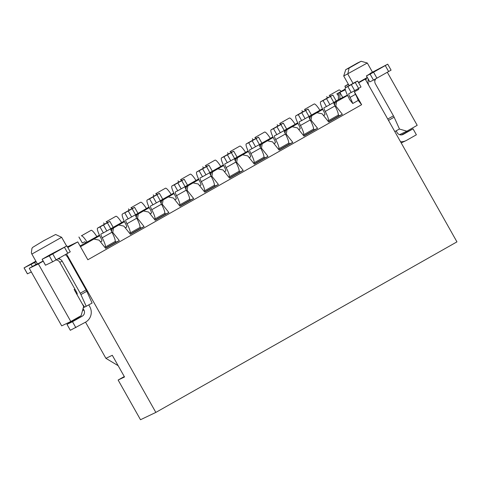 <?xml version="1.0" encoding="UTF-8"?>
<svg xmlns="http://www.w3.org/2000/svg" width="481" height="481" viewBox="0 0 481 481"><rect width="100%" height="100%" fill="white"/><g stroke="black" fill="none" stroke-linecap="round" stroke-linejoin="round"><path stroke-width="0.72" d="M75.295 291.54L76.034 291.119M37.308 263.726L29.251 268.29L61.688 325.859L70.815 321.506L81.157 315.65L83.652 306.379L74.146 289.502L74.886 289.081M85.534 322.174L105.91 358.339L112.295 355.285L124.525 376.984L118.134 380.032L140.506 419.733L155.838 412.415L456.95 241.871L365.229 79.094L358.664 82.81M66.558 253.974L155.838 412.415M70.815 321.506L38.372 263.937L43.206 261.201M29.251 268.29L38.372 263.937M67.436 246.831L77.772 241.895L67.827 247.529M43.098 261.015L37.464 264.003L31.866 254.076L61.646 237.301L66.57 246.038M124.278 376.551L118.134 380.032M105.91 358.339L118.158 365.68M345.214 89.063L341.125 91.378M361.634 104.696L358.219 100.415A11.394 2.02 -119.5 0 0 355.495 94.312A4.557 0.806 60.5 0 1 354.389 91.841L361.634 104.696L87.843 259.764L77.772 241.895M354.389 91.841L358.682 89.412A4.557 0.806 -119.5 0 1 358.477 88.456M330.603 96.146A11.394 2.02 -119.5 0 0 329.19 95.478L338.943 89.953A11.394 2.02 60.5 0 1 341.161 91.414L336.868 93.849L338.426 93.104L338.408 99.657L347.432 95.1M338.408 99.657L336.177 100.92M311.429 115.067L322.492 108.802M286.646 129.106L297.709 122.841M253.529 163.095L253.878 162.927A11.394 2.02 -119.5 0 0 253.902 162.915A11.394 2.02 -119.5 0 0 250.896 153.553A4.557 0.806 60.5 0 1 249.687 149.813L252.068 148.677L248.713 142.719L256.09 138.588L259.445 144.547L272.925 136.881M237.079 157.179L248.136 150.914M203.962 191.167L204.311 190.999A11.394 2.02 -119.5 0 0 204.335 190.987A11.394 2.02 -119.5 0 0 201.323 181.626A4.557 0.806 60.5 0 1 200.12 177.886L202.501 176.749L199.146 170.791L206.523 166.66L209.878 172.619L223.352 164.953M187.512 185.251L198.569 178.986M154.395 219.24L154.744 219.071A11.394 2.02 -119.5 0 0 154.768 219.059A11.394 2.02 -119.5 0 0 151.755 209.704A4.557 0.806 60.5 0 1 150.553 205.958L152.934 204.822L149.579 198.863L156.956 194.739L160.311 200.691L173.785 193.025M129.611 233.279L129.96 233.111A11.394 2.02 -119.5 0 0 129.984 233.099A11.394 2.02 -119.5 0 0 126.972 223.737A4.557 0.806 60.5 0 1 125.769 219.997L128.15 218.861L124.795 212.903L132.173 208.772L135.528 214.73L149.002 207.064M113.161 227.363L124.218 221.098M80.363 245.809L99.435 235.137M79.78 245.46L81.199 246.308L99.711 235.708M110.75 229.461L112.217 228.625L111.484 231.331M93.993 239.063L99.104 240.145L105.652 248.352L119.312 240.614L112.764 232.407L113.51 228.012L112.217 228.625M113.51 228.012L124.495 221.675M135.534 215.422L137.001 214.592L136.273 217.298M118.777 225.03L123.888 226.106L130.435 234.313L144.096 226.581L137.548 218.368L138.294 213.973L137.001 214.592M138.294 213.973L149.278 207.636M160.317 201.383L161.784 200.553L161.057 203.259M143.56 210.991L148.671 212.067L155.219 220.28L168.879 212.542L162.331 204.335L163.077 199.94L161.784 200.553M163.077 199.94L174.062 193.596M185.101 187.35L186.568 186.52L185.84 189.219M168.344 196.951L173.455 198.034L180.002 206.241L193.663 198.503L187.115 190.296L187.861 185.9L186.568 186.52M187.861 185.9L198.845 179.563M209.884 173.31L211.351 172.481L210.624 175.186M193.128 182.918L198.238 183.995L204.786 192.202L218.446 184.47L211.899 176.256L212.644 171.861L211.351 172.481M212.644 171.861L223.629 165.524M234.668 159.277L236.135 158.441L235.407 161.147M217.911 168.879L223.022 169.955L229.569 178.168L243.23 170.43L236.682 162.223L237.428 157.828L236.135 158.441M237.428 157.828L248.412 151.491M259.451 145.238L260.918 144.408L260.191 147.114M242.695 154.84L247.805 155.922L254.359 164.129L268.019 156.391L261.466 148.184L262.211 143.789L260.918 144.408M262.211 143.789L273.196 137.452M284.235 131.199L285.702 130.369L284.974 133.075M267.478 140.807L272.589 141.883L279.142 150.096L292.803 142.358L286.249 134.145L286.995 129.756L285.702 130.369M286.995 129.756L297.979 123.413M309.018 117.166L310.485 116.336L309.758 119.035M292.262 126.768L297.372 127.85L303.926 136.057L317.586 128.319L311.033 120.112L311.778 115.717L310.485 116.336M311.778 115.717L322.763 109.379M333.802 103.126L335.269 102.297L334.542 105.002M317.045 112.734L322.156 113.811L328.709 122.018L342.37 114.286L335.816 106.073L336.562 101.677L335.269 102.297M336.562 101.677L347.595 95.43M189.574 198.713L190.35 200.084L179.84 206.036M176.256 198.906L174.807 199.723L176.148 199.092A4.557 0.806 60.5 0 0 176.154 199.086L176.148 199.092M164.791 212.746L165.566 214.123L155.056 220.076M151.473 212.939L150.024 213.762L151.365 213.131A4.557 0.806 60.5 0 0 151.371 213.125A4.557 0.806 60.5 0 0 150.168 209.379A11.394 2.02 -119.5 0 1 147.156 200.024L156.914 194.498A11.394 2.02 60.5 0 1 156.938 194.486L159.385 193.32L156.956 194.739M140.007 226.785L140.783 228.162L130.273 234.115M126.689 226.978L125.24 227.802L126.581 227.164A4.557 0.806 60.5 0 1 126.581 227.164L126.581 227.164A4.557 0.806 60.5 0 0 125.385 223.418A11.394 2.02 -119.5 0 1 122.372 214.057A11.394 2.02 -119.5 0 0 122.372 214.057L132.131 208.532A11.394 2.02 60.5 0 1 132.131 208.532A11.394 2.02 60.5 0 1 132.155 208.52L134.602 207.359L132.173 208.772M115.224 240.819L115.999 242.196L105.489 248.148M101.906 241.017L100.457 241.835M338.281 114.49L339.057 115.867L328.547 121.819M324.958 114.682L323.509 115.506L324.849 114.869A4.557 0.806 60.5 0 1 324.849 114.869L324.849 114.869A4.557 0.806 60.5 0 0 323.653 111.123A11.394 2.02 -119.5 0 1 320.647 101.768L330.405 96.236A11.394 2.02 60.5 0 1 330.423 96.224L332.876 95.064L330.441 96.477L333.802 102.435L326.425 106.566L323.064 100.607L320.665 101.756A11.394 2.02 -119.5 0 0 320.647 101.768M313.498 128.529L314.267 129.9L303.764 135.852M300.174 128.722L298.725 129.539L300.066 128.908A4.557 0.806 60.5 0 0 300.078 128.902L300.066 128.908M288.714 142.562L289.484 143.939L278.98 149.892M275.391 142.755L273.942 143.578M263.931 156.602L264.7 157.978L254.196 163.925M250.607 156.794L249.158 157.618L250.499 156.98A4.557 0.806 60.5 0 1 250.499 156.98L250.499 156.98A4.557 0.806 60.5 0 0 249.302 153.235A11.394 2.02 -119.5 0 1 246.296 143.873L256.048 138.348A11.394 2.02 60.5 0 1 256.048 138.348A11.394 2.02 60.5 0 1 256.072 138.336L258.525 137.175L256.09 138.588M239.141 170.635L239.917 172.012L229.407 177.964M225.823 170.833L224.374 171.651L225.715 171.02A4.557 0.806 60.5 0 1 225.715 171.02A4.557 0.806 60.5 0 0 224.519 167.268A11.394 2.02 -119.5 0 1 221.513 157.912L231.265 152.387A11.394 2.02 60.5 0 1 231.289 152.375L233.742 151.208L231.307 152.627L234.662 158.58L230.76 160.792L227.285 162.71L223.93 156.758L221.531 157.9A11.394 2.02 -119.5 0 0 221.513 157.912M214.358 184.674L215.133 186.051L204.623 192.003M201.04 184.866L199.591 185.69L200.932 185.053A4.557 0.806 60.5 0 1 200.932 185.053A4.557 0.806 60.5 0 0 199.735 181.307A11.394 2.02 -119.5 0 1 196.729 171.951L206.481 166.42A11.394 2.02 60.5 0 1 206.481 166.42A11.394 2.02 60.5 0 1 206.505 166.414L208.952 165.248L206.523 166.66M365.229 79.094L362.127 80.574L366.606 78.036M345.358 89.791L338.426 93.104M366.708 77.814L358.471 82.461M355.164 82.215A11.394 2.02 60.5 0 1 355.188 82.203A11.394 2.02 60.5 0 1 355.206 82.191L357.66 81.024L355.231 82.443L358.585 88.396L354.683 90.608L351.208 92.526L347.847 86.574L345.454 87.716A11.394 2.02 -119.5 0 0 345.43 87.728A11.394 2.02 -119.5 0 0 348.436 97.084A4.557 0.806 60.5 0 1 349.495 99.423L352.753 103.511L358.219 100.415M352.753 103.511A11.394 2.02 -119.5 0 0 350.03 97.409A4.557 0.806 60.5 0 1 348.827 93.663A4.557 0.806 60.5 0 1 348.833 93.657L351.208 92.526M80.489 246.711L81.199 246.308M336.868 93.849A11.394 2.02 60.5 0 1 338.42 95.749M399.356 129.028L406.86 131.181L417.201 125.319L387.325 72.3M342.682 97.366L339.887 92.406L339.869 98.966M349.128 85.63L343.711 76.01L345.737 69.661L361.111 61.267L367.304 63.011L372.45 72.138M357.443 63.029L360.81 61.424L349.098 68.055L347.793 74.062L353.054 83.405M347.847 86.574L355.231 82.443M357.66 81.024L361.015 86.983L358.585 88.396M335.816 106.073L335.233 106.355M342.37 114.286L339.057 115.867M311.033 120.112L310.449 120.388M317.586 128.319L314.267 129.9M286.249 134.145L285.666 134.427M292.803 142.358L289.484 143.939M261.466 148.184L260.882 148.467M268.019 156.391L264.7 157.978M236.682 162.223L236.093 162.5M243.23 170.43L239.917 172.012M211.899 176.256L211.309 176.539M218.446 184.47L215.133 186.051M187.115 190.296L186.526 190.578M193.663 198.503L190.35 200.084M162.331 204.335L161.742 204.611M168.879 212.542L165.566 214.123M137.548 218.368L136.959 218.651M144.096 226.581L140.783 228.162M112.764 232.407L112.175 232.684M119.312 240.614L115.999 242.196M399.555 134.662L406.86 131.181M360.81 61.424L361.111 61.267M104.822 247.312L105.177 247.144A11.394 2.02 -119.5 0 0 102.188 237.776A4.557 0.806 60.5 0 1 100.986 234.031L103.367 232.894L100.012 226.942L97.613 228.084A11.394 2.02 -119.5 0 0 97.589 228.096A11.394 2.02 -119.5 0 0 100.601 237.452A4.557 0.806 60.5 0 1 101.804 241.197L100.457 241.841M107.329 222.583A11.394 2.02 60.5 0 1 107.347 222.571A11.394 2.02 60.5 0 1 107.371 222.559L109.818 221.392L107.389 222.811L110.744 228.764L103.367 232.894M110.636 228.83A4.557 0.806 -119.5 0 0 111.947 232.251A11.394 2.02 60.5 0 1 114.959 241.606A11.394 2.02 60.5 0 1 114.935 241.618L105.219 247.12M105.177 247.144A11.394 2.02 -119.5 0 0 105.201 247.132L114.959 241.606M135.42 214.791A4.557 0.806 -119.5 0 0 136.73 218.212A11.394 2.02 60.5 0 1 139.743 227.573A11.394 2.02 60.5 0 1 139.718 227.585L130.002 233.087M124.795 212.903L132.155 208.52M160.203 200.751A4.557 0.806 -119.5 0 0 161.514 204.178A11.394 2.02 60.5 0 1 164.526 213.534A11.394 2.02 60.5 0 1 164.502 213.546L154.786 219.047M149.579 198.863L147.18 200.012A11.394 2.02 -119.5 0 0 147.156 200.024M179.179 205.201L179.527 205.032A11.394 2.02 -119.5 0 0 179.551 205.026A11.394 2.02 -119.5 0 0 176.539 195.665A4.557 0.806 60.5 0 1 175.337 191.919A4.557 0.806 60.5 0 1 175.349 191.919L177.717 190.783L174.362 184.83L171.964 185.973A11.394 2.02 -119.5 0 0 171.939 185.985A11.394 2.02 -119.5 0 0 174.952 195.346A4.557 0.806 60.5 0 1 176.154 199.086M181.68 180.471A11.394 2.02 60.5 0 1 181.698 180.459A11.394 2.02 60.5 0 1 181.722 180.447L184.169 179.281L181.74 180.7L185.095 186.652L177.717 190.783M184.987 186.718A4.557 0.806 -119.5 0 0 186.297 190.139A11.394 2.02 60.5 0 1 189.31 199.495A11.394 2.02 60.5 0 1 189.286 199.507L179.575 205.008M209.77 172.679A4.557 0.806 -119.5 0 0 211.081 176.1A11.394 2.02 60.5 0 1 214.093 185.462A11.394 2.02 60.5 0 1 214.069 185.474L204.359 190.975M199.146 170.791L196.747 171.939A11.394 2.02 -119.5 0 0 196.729 171.951M234.554 158.646A4.557 0.806 -119.5 0 0 235.864 162.067A11.394 2.02 60.5 0 1 238.877 171.422A11.394 2.02 60.5 0 1 238.853 171.434L229.142 176.936M228.746 177.128L229.094 176.96A11.394 2.02 -119.5 0 0 229.118 176.948A11.394 2.02 -119.5 0 0 226.106 167.592A4.557 0.806 60.5 0 1 224.904 163.847A4.557 0.806 60.5 0 1 224.916 163.841L227.285 162.71M259.337 144.607A4.557 0.806 -119.5 0 0 260.648 148.028A11.394 2.02 60.5 0 1 263.66 157.389A11.394 2.02 60.5 0 1 263.636 157.395L253.926 162.903M248.713 142.719L246.314 143.861A11.394 2.02 -119.5 0 0 246.296 143.873M278.313 149.056L278.661 148.888A11.394 2.02 -119.5 0 0 278.685 148.876A11.394 2.02 -119.5 0 0 275.679 139.52A4.557 0.806 60.5 0 1 274.471 135.774L276.852 134.638L273.497 128.68L271.098 129.828A11.394 2.02 -119.5 0 0 271.08 129.84A11.394 2.02 -119.5 0 0 274.086 139.195A4.557 0.806 60.5 0 1 275.288 142.941L273.948 143.585M280.814 124.326A11.394 2.02 60.5 0 1 280.838 124.314A11.394 2.02 60.5 0 1 280.856 124.302L283.309 123.136L280.874 124.555L284.235 130.507L276.852 134.638M284.121 130.567A4.557 0.806 -119.5 0 0 285.431 133.989A11.394 2.02 60.5 0 1 288.444 143.35A11.394 2.02 60.5 0 1 288.42 143.362L278.709 148.863M305.597 110.287A11.394 2.02 60.5 0 1 305.621 110.275A11.394 2.02 60.5 0 1 305.639 110.263L308.093 109.097L305.657 110.516L309.018 116.468L301.641 120.599L298.28 114.646L295.881 115.789A11.394 2.02 -119.5 0 0 295.863 115.801A11.394 2.02 -119.5 0 0 298.869 125.162A4.557 0.806 60.5 0 1 300.078 128.902M308.904 116.534A4.557 0.806 -119.5 0 0 310.215 119.955A11.394 2.02 60.5 0 1 313.227 129.311A11.394 2.02 60.5 0 1 313.203 129.323L303.493 134.824A11.394 2.02 -119.5 0 0 300.463 125.481A4.557 0.806 60.5 0 1 299.254 121.735A4.557 0.806 60.5 0 1 299.266 121.735L301.641 120.599M303.096 135.017L303.451 134.848A11.394 2.02 -119.5 0 0 303.469 134.836L313.227 129.311M330.381 96.254A11.394 2.02 60.5 0 1 330.405 96.236L320.665 101.756M333.694 102.495A4.557 0.806 -119.5 0 0 335.004 105.916A11.394 2.02 60.5 0 1 338.011 115.278A11.394 2.02 60.5 0 1 337.987 115.29L328.276 120.791M327.88 120.984L328.234 120.815A11.394 2.02 -119.5 0 0 328.252 120.803A11.394 2.02 -119.5 0 0 325.246 111.442A4.557 0.806 60.5 0 1 324.038 107.702A4.557 0.806 60.5 0 1 324.05 107.696L326.425 106.566M305.814 110.179A11.394 2.02 -119.5 0 0 304.401 109.518L314.159 103.992A11.394 2.02 60.5 0 1 319.919 110.263M281.03 124.218A11.394 2.02 -119.5 0 0 279.617 123.551L289.376 118.025A11.394 2.02 60.5 0 1 295.13 124.296M256.247 138.251A11.394 2.02 -119.5 0 0 254.834 137.59L264.592 132.065A11.394 2.02 60.5 0 1 270.346 138.336M231.463 152.291A11.394 2.02 -119.5 0 0 230.05 151.629L239.809 146.098A11.394 2.02 60.5 0 1 245.563 152.375M206.68 166.33A11.394 2.02 -119.5 0 0 205.267 165.662L215.025 160.137A11.394 2.02 60.5 0 1 220.779 166.408M181.896 180.363A11.394 2.02 -119.5 0 0 180.483 179.702L190.242 174.176A11.394 2.02 60.5 0 1 195.995 180.447M157.113 194.402A11.394 2.02 -119.5 0 0 155.7 193.735L165.458 188.209A11.394 2.02 60.5 0 1 171.212 194.48M132.329 208.435A11.394 2.02 -119.5 0 0 130.916 207.774L140.674 202.248A11.394 2.02 60.5 0 1 146.428 208.52M107.546 222.475A11.394 2.02 -119.5 0 0 106.133 221.813L115.891 216.282A11.394 2.02 60.5 0 1 121.645 222.559M87.103 242.117A11.394 2.02 -119.5 0 0 81.349 235.846L91.107 230.321A11.394 2.02 60.5 0 1 96.861 236.592M78.95 236.995L82.305 242.947L84.68 241.817A4.557 0.806 60.5 0 1 85.907 242.797M100.012 226.942L107.389 222.811M109.818 221.392L113.173 227.351L110.744 228.764M135.528 214.73L128.15 218.861M160.311 200.691L152.934 204.822M184.169 179.281L187.53 185.239L185.095 186.652M174.362 184.83L181.74 180.7M209.878 172.619L202.501 176.749M223.93 156.758L231.307 152.627M233.742 151.208L237.097 157.167L234.662 158.58M259.445 144.547L252.068 148.677M273.497 128.68L280.874 124.555M283.309 123.136L286.664 129.088L284.235 130.507M298.28 114.646L305.657 110.516M308.093 109.097L311.447 115.055L309.018 116.468M323.064 100.607L330.441 96.477M332.876 95.064L336.231 101.016L333.802 102.435M82.305 242.947L78.902 237.013M65.356 254.653A11.394 11.213 64.5 0 1 68.025 257.858L86.087 289.911A3.421 0.607 60.5 0 1 86.778 291.27L92.099 303.048L84.584 307.155A5.7 1.01 -119.5 0 0 82.431 304.208M88.781 304.93L89.773 306.68A11.394 11.213 -115.5 0 1 85.606 322.132L70.334 330.291L66.979 324.332L76.738 318.807A4.557 4.485 64.5 0 0 78.349 317.238M36.171 261.718L24.05 267.893L35.859 261.165M83.081 308.507L83.916 309.992A4.557 4.485 -115.5 0 1 82.251 316.173L72.493 321.705L75.848 327.657M84.512 307.04L83.291 307.732M59.181 258.153L59.716 259.103A4.557 4.485 -115.5 0 1 62.175 261.177L80.237 293.23A3.421 0.607 60.5 0 1 80.928 294.588L86.249 306.361M53.175 253.216L50.992 254.239A11.394 11.213 64.5 0 0 50.307 254.593L66.901 245.887L49.284 255.85L52.639 261.808L70.256 251.84L66.901 245.887M77.164 294.324L77.152 294.33A3.421 0.607 -119.5 0 0 77.158 294.33A3.421 0.607 -119.5 0 0 76.022 291.095L59.8 262.307A4.557 4.485 64.5 0 0 55.964 259.974M52.639 261.808L45.473 265.223L42.118 259.271L50.307 254.593M59.716 259.103L57.991 258.826M42.118 259.271L49.284 255.85M31.325 271.981L27.405 273.851L24.05 267.893M72.493 321.705L66.979 324.332M365.897 80.285A11.394 11.213 -115.5 0 1 367.075 77.086M369.348 74.206A11.394 11.213 -115.5 0 1 371.326 72.775L387.722 64.177L370.111 74.146L366.408 75.908L374.296 71.362L371.326 72.775M368.693 85.239A11.394 11.213 -115.5 0 1 368.26 79.197M394.817 131.602L399.458 128.968L394.137 117.19A3.421 0.607 -119.5 0 0 393.446 115.831L375.384 83.778A4.557 4.485 -115.5 0 1 374.885 80.604L374.338 79.636M400.523 141.733A11.394 11.213 64.5 0 0 406.625 140.314L416.384 134.788L413.029 128.836L403.27 134.361A4.557 4.485 -115.5 0 1 397.132 132.6L396.14 130.85M401.407 134.921L413.029 128.836M375.643 78.914L374.885 80.604M348.322 84.193L344.871 86.189L348.478 84.476M387.722 64.177L391.077 70.136L373.466 80.105L369.763 81.866L366.408 75.908M355.495 94.312L350.03 97.409M326.791 96.627L327.501 97.883M329.19 95.478L338.943 89.953M355.206 82.191L345.454 87.716M367.304 63.011L343.711 76.01M349.098 68.055L345.737 69.661M354.683 90.608L351.322 84.65M302.008 110.66L302.717 111.923M277.218 124.699L277.928 125.956M252.435 138.732L253.144 139.995M227.651 152.772L228.361 154.028M202.868 166.811L203.577 168.067M178.084 180.844L178.794 182.107M153.301 194.883L154.01 196.14M128.517 208.916L129.227 210.179M103.734 222.956L104.443 224.212M107.371 222.559L97.613 228.084M111.947 232.251L102.188 237.776M106.842 230.976L103.487 225.018M136.73 218.212L126.972 223.737M131.626 216.937L128.271 210.985M156.938 194.486L147.18 200.012M161.514 204.178L151.755 209.704M156.409 202.904L153.054 196.945M186.297 190.139L176.539 195.665M181.193 188.865L177.838 182.912M181.722 180.447L171.964 185.973M206.505 166.414L196.747 171.939M211.081 176.1L201.323 181.626M205.976 174.831L202.621 168.873M231.289 152.375L221.531 157.9M235.864 162.067L226.106 167.592M230.76 160.792L227.405 154.834M256.072 138.336L246.314 143.861M260.648 148.028L250.896 153.553M255.543 146.753L252.188 140.801M271.08 129.84L280.838 124.314L271.098 129.828M285.431 133.989L275.679 139.52M280.327 132.72L276.972 126.762M305.639 110.263L295.881 115.789L305.621 110.275M310.215 119.955L300.463 125.481M305.11 118.681L301.755 112.728M335.004 105.916L325.246 111.442M329.894 104.642L326.539 98.689M304.401 109.518L314.159 103.992M279.617 123.551L289.376 118.025M254.834 137.59L264.592 132.065M230.05 151.629L239.809 146.098M205.267 165.662L215.025 160.137M180.483 179.702L190.242 174.176M155.7 193.735L165.458 188.209M130.916 207.774L140.674 202.248M106.133 221.813L115.891 216.282M81.349 235.846L91.107 230.321M34.692 262.56L35.828 264.568M86.778 291.27L80.928 294.588M86.087 289.911L80.237 293.23M82.498 310.672L83.916 309.992M62.175 261.177L59.8 262.307M31.217 264.478L32.371 266.522M45.527 265.205L42.172 259.253M76.738 318.807L82.251 316.173M56.115 259.89L52.76 253.932M67.827 253.259L64.472 247.3M27.459 273.827L24.098 267.875M387.746 119.06L393.446 115.831M388.498 120.388L394.137 117.19M403.27 134.361L402.711 134.626M345.713 87.566L344.925 86.171M369.817 81.848L366.462 75.89M373.466 80.105L370.111 74.146M376.942 78.187L373.587 72.228M388.648 71.555L385.293 65.596M61.646 237.301L55.634 234.494L43.663 240.734L32.684 247.372L31.95 248.34L31.361 252.874L31.866 254.076M345.43 87.728L355.188 82.203M327.453 97.908L326.737 96.645M345.665 69.703L357.491 63.005M97.589 228.096L107.347 222.571M137.957 213.311L134.602 207.359M139.743 227.573L129.984 233.099M162.74 199.272L159.385 193.32M164.526 213.534L154.768 219.059M189.31 199.495L179.551 205.026M171.939 185.985L181.698 180.459M212.313 171.2L208.952 165.248M214.093 185.462L204.335 190.987M238.877 171.422L229.118 176.948M261.88 143.128L258.525 137.175M263.66 157.389L253.902 162.915M288.444 143.35L278.685 148.876M338.011 115.278L328.252 120.803M302.669 111.947L301.954 110.678M277.886 125.986L277.17 124.717M253.102 140.019L252.387 138.756M228.319 154.058L227.603 152.79M203.535 168.091L202.82 166.829M178.746 182.131L178.036 180.868M153.962 196.17L153.253 194.901M129.179 210.203L128.469 208.94M104.395 224.242L103.686 222.974M405.94 140.674L401.202 142.935M345.665 87.596L344.871 86.189"/></g></svg>
